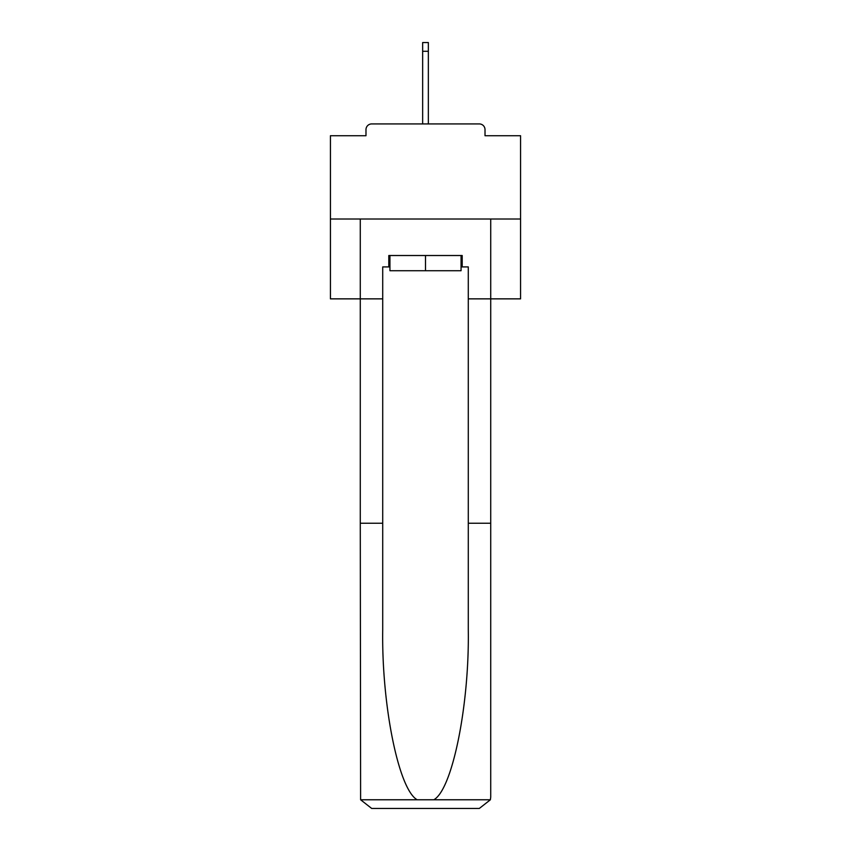 <?xml version="1.0" encoding="UTF-8"?>
<svg xmlns="http://www.w3.org/2000/svg" width="851" height="851" viewBox="0 0 851 851"><rect width="100%" height="100%" fill="white"/><g stroke="black" fill="none" stroke-linecap="round" stroke-linejoin="round"><path stroke-width="1.28" d="M485.017 135.724L485.017 129.639L485.017 135.724L520.567 135.724L520.567 298.861L468.284 298.861L468.284 266.916L462.199 266.916L462.199 255.513L388.801 255.513L388.801 266.916L389.939 266.916M520.567 219.005L330.433 219.005L330.433 298.861L360.281 298.861L360.281 219.005L490.719 219.005L490.719 797.047L490.719 523.237L468.284 523.237L468.284 298.861M330.433 219.005L330.433 135.724L365.983 135.724L365.983 129.639L365.983 135.724M485.017 129.639A5.702 5.702 0 0 0 479.315 123.927L371.685 123.927A5.702 5.702 0 0 0 365.983 129.639M479.315 123.927L455.157 123.927M395.843 123.927L371.685 123.927M389.939 255.513L389.939 270.724L461.061 270.724L461.061 255.513M425.5 255.513L425.5 270.724M388.801 266.916L382.716 266.916L382.716 523.237L360.281 523.237L360.611 799.77L371.685 808.45L479.315 808.45L400.587 808.45M450.413 808.45L479.315 808.45L490.389 799.77L490.719 797.047M382.716 523.237L382.716 629.612C381.535 705.181 398.704 789.845 417.213 799.77L433.787 799.77C452.296 789.845 469.465 705.181 468.284 629.612L468.284 523.237M382.716 298.861L360.281 298.861L360.281 523.237M461.061 266.916L462.199 266.916M428.351 51.294L422.649 51.294L422.649 42.55L428.351 42.55L428.351 123.927M422.649 51.294L422.649 123.927M360.611 799.77L417.213 799.77M433.787 799.77L490.389 799.77"/></g></svg>
